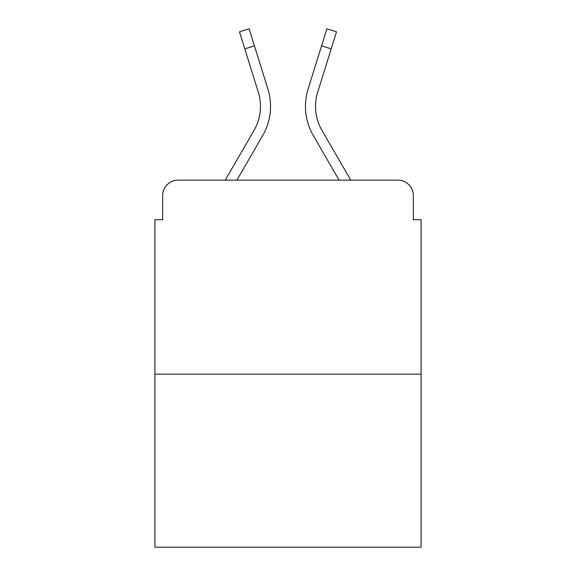 <?xml version="1.0" encoding="UTF-8"?>
<svg xmlns="http://www.w3.org/2000/svg" width="576" height="576" viewBox="0 0 576 576"><rect width="100%" height="100%" fill="white"/><g stroke="black" fill="none" stroke-linecap="round" stroke-linejoin="round"><path stroke-width="0.86" d="M162.67 195.653L162.67 219.708L162.67 195.653A15.523 15.523 0 0 1 178.193 180.13L225.252 180.13L253.973 130.514A48.118 48.118 0 0 0 258.271 92.102L239.494 31.802L249.127 28.8L267.905 89.1A58.205 58.205 0 0 1 262.706 135.569L236.909 180.13M421.092 374.141L154.908 374.141L154.908 547.2L421.092 547.2L421.092 219.708L413.33 219.708L413.33 195.653A15.523 15.523 0 0 0 397.807 180.13L178.193 180.13M154.908 374.141L154.908 219.708L162.67 219.708M322.027 130.514A48.118 48.118 0 0 1 317.729 92.102A48.118 48.118 0 0 0 322.027 130.514A48.118 48.118 0 0 1 317.729 92.102A48.118 48.118 0 0 0 322.027 130.514A48.118 48.118 0 0 1 317.729 92.102A48.118 48.118 0 0 0 322.027 130.514A48.118 48.118 0 0 1 317.729 92.102A48.118 48.118 0 0 0 322.027 130.514A48.118 48.118 0 0 1 317.729 92.102A48.118 48.118 0 0 0 322.027 130.514A48.118 48.118 0 0 1 317.729 92.102A48.118 48.118 0 0 0 322.027 130.514A48.118 48.118 0 0 1 317.729 92.102A48.118 48.118 0 0 0 322.027 130.514A48.118 48.118 0 0 1 317.729 92.102A48.118 48.118 0 0 0 322.027 130.514A48.118 48.118 0 0 1 317.729 92.102A48.118 48.118 0 0 0 322.027 130.514A48.118 48.118 0 0 1 317.729 92.102A48.118 48.118 0 0 0 322.027 130.514L350.748 180.13L397.807 180.13M413.33 219.708L413.33 195.653M308.095 89.1L326.873 28.8L336.506 31.802L331.193 48.845L321.566 45.842L308.095 89.1A58.205 58.205 0 0 0 313.294 135.569L339.091 180.13M253.973 130.514A48.118 48.118 0 0 0 258.271 92.102A48.118 48.118 0 0 1 253.973 130.514A48.118 48.118 0 0 0 258.271 92.102A48.118 48.118 0 0 1 253.973 130.514A48.118 48.118 0 0 0 258.271 92.102A48.118 48.118 0 0 1 253.973 130.514A48.118 48.118 0 0 0 258.271 92.102A48.118 48.118 0 0 1 253.973 130.514A48.118 48.118 0 0 0 258.271 92.102A48.118 48.118 0 0 1 253.973 130.514A48.118 48.118 0 0 0 258.271 92.102A48.118 48.118 0 0 1 253.973 130.514A48.118 48.118 0 0 0 258.271 92.102A48.118 48.118 0 0 1 253.973 130.514A48.118 48.118 0 0 0 258.271 92.102A48.118 48.118 0 0 1 253.973 130.514A48.118 48.118 0 0 0 258.271 92.102A48.118 48.118 0 0 1 253.973 130.514A48.118 48.118 0 0 0 258.271 92.102M244.807 48.845L254.434 45.842L267.905 89.1M317.729 92.102L331.193 48.845"/></g></svg>
